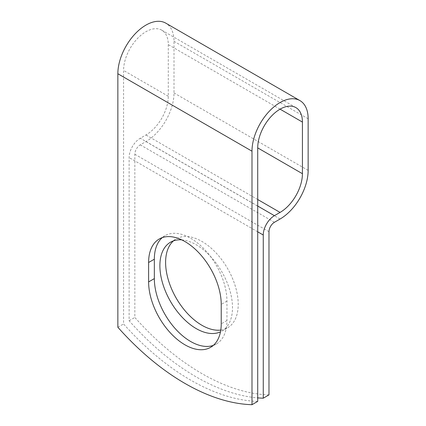 <?xml version="1.0" encoding="UTF-8"?>
<svg xmlns="http://www.w3.org/2000/svg" width="426" height="426" viewBox="0 0 426 426"><rect width="100%" height="100%" fill="white"/><g stroke="black" fill="none" stroke-linecap="round" stroke-linejoin="round"><path stroke-width="0.32" stroke-dasharray="2.13 1.6" d="M213.293 345.411A51.344 29.644 -120 0 0 216.317 344.038A51.344 29.644 -120 0 0 226.951 320.533L226.951 301.118A51.344 29.644 -120 0 0 204.539 249.45A51.344 29.644 -120 0 0 164.974 235.695A51.344 29.644 -120 0 0 162.269 237.623M173.536 240.823A51.344 29.644 60 0 1 176.242 238.895A51.344 29.644 60 0 1 201.913 241.435A51.344 29.644 60 0 1 235.456 286.682A51.344 29.644 60 0 1 227.585 327.823A51.344 29.644 60 0 1 220.79 330.07M181.732 239.859A51.344 29.644 60 0 1 196.189 244.742A51.344 29.644 60 0 1 229.731 289.984A51.344 29.644 60 0 1 221.861 331.13A51.344 29.644 60 0 1 220.487 331.843M257.714 401.393A221.312 127.773 60 0 1 123.577 323.952L123.577 70.444A31.615 18.254 120 0 1 137.38 38.628A31.615 18.254 120 0 1 161.742 30.155A31.615 18.254 120 0 1 168.286 44.629L168.286 96.26A31.615 18.254 120 0 1 145.932 134.978L140.282 138.242A15.783 9.111 -60 0 0 129.121 157.572L129.121 320.751A221.312 127.773 -120 0 0 257.714 397.879M268.976 394.891A221.312 127.773 60 0 1 134.845 317.45L134.845 154.265A7.689 4.441 -60 0 1 140.282 144.851L145.932 141.586A39.709 22.924 120 0 0 174.01 92.953L174.01 41.327A39.709 22.924 120 0 0 165.789 23.148M117.853 327.259L123.577 323.952M129.121 320.751L134.845 317.45M226.951 320.533L221.227 323.835M168.286 96.26L123.577 70.444M257.714 231.813L129.121 157.572M268.976 231.707L134.845 154.265M280.068 109.162L168.286 44.629M257.714 199.512L145.932 134.978M257.714 206.04L140.282 138.242M274.413 222.292L140.282 144.851M280.068 219.028L145.932 141.586M308.147 170.395L174.01 92.953M308.147 118.769L174.01 41.327M226.951 301.118L221.227 304.425M216.317 344.038L210.593 347.339M170.517 242.197L176.242 238.895M295.873 107.597L161.742 30.155M221.861 331.13L227.585 327.823M164.974 235.695L159.249 238.997"/><path stroke-width="0.64" d="M184.921 344.799A51.344 29.644 -120 0 0 210.593 347.339A51.344 29.644 -120 0 0 221.227 323.835L221.227 304.425A51.344 29.644 -120 0 0 198.814 252.751A51.344 29.644 -120 0 0 159.249 238.997A51.344 29.644 -120 0 0 148.615 262.501L148.615 281.916A51.344 29.644 -120 0 0 184.921 344.799M162.269 237.623A51.344 29.644 -120 0 0 154.34 259.2L154.34 278.609A51.344 29.644 -120 0 0 190.646 341.492A51.344 29.644 -120 0 0 213.293 345.411M220.79 330.07A51.344 29.644 60 0 1 201.913 325.283A51.344 29.644 60 0 1 169.197 282.651A51.344 29.644 60 0 1 173.536 240.823M220.487 331.843A51.344 29.644 60 0 1 196.189 328.584A51.344 29.644 60 0 1 162.647 283.343A51.344 29.644 60 0 1 170.517 242.197A51.344 29.644 60 0 1 181.732 239.859M257.714 397.879A221.312 127.773 -120 0 0 263.257 398.193L263.257 235.014A15.783 9.111 -60 0 1 274.413 215.684L280.068 212.42A31.615 18.254 120 0 0 302.423 173.701L302.423 122.07A31.615 18.254 120 0 0 295.873 107.597A31.615 18.254 120 0 0 271.511 116.069A31.615 18.254 120 0 0 257.714 147.886L257.714 401.393L251.99 404.7A221.312 127.773 60 0 1 117.853 327.259L117.853 73.746A39.709 22.924 120 0 1 135.186 33.787A39.709 22.924 120 0 1 165.789 23.148L299.92 100.589A39.709 22.924 120 0 0 269.323 111.229A39.709 22.924 120 0 0 251.99 151.187L251.99 404.7M263.257 398.193L268.976 394.891L268.976 231.707A7.689 4.441 -60 0 1 274.413 222.292L280.068 219.028A39.709 22.924 120 0 0 308.147 170.395L308.147 118.769A39.709 22.924 120 0 0 299.92 100.589M263.257 235.014L257.714 231.813M251.99 151.187L117.853 73.746M302.423 122.07L280.068 109.162M302.423 173.701L257.714 147.886M280.068 212.42L257.714 199.512M274.413 215.684L257.714 206.04M154.34 259.2L148.615 262.501M154.34 278.609L148.615 281.916"/></g></svg>
